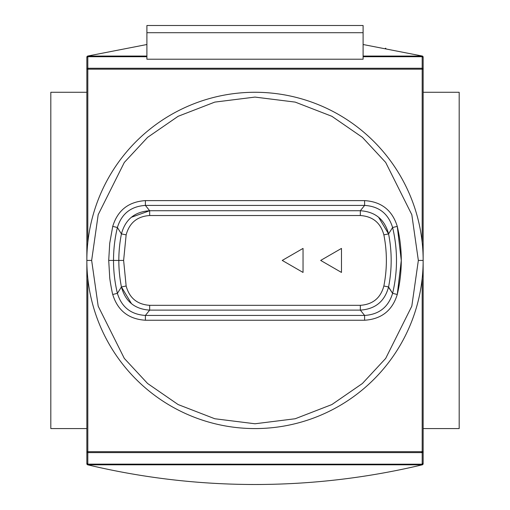<?xml version="1.0" encoding="UTF-8"?>
<svg xmlns="http://www.w3.org/2000/svg" width="510" height="510" viewBox="0 0 510 510"><rect width="100%" height="100%" fill="white"/><g stroke="black" fill="none" stroke-linecap="round" stroke-linejoin="round"><path stroke-width="0.76" d="M87.809 56.661A0.963 0.963 0 0 0 86.853 57.617A0.963 0.905 0 0 1 87.809 56.718L146.905 56.661L87.809 56.661A0.963 0.963 0 0 0 86.853 57.617L86.853 69.162L86.853 57.617A0.963 0.905 180 0 1 87.809 56.718L146.905 56.718L87.809 56.718L87.809 69.162L422.191 69.162L422.191 68.257L87.809 68.257A0.963 0.905 180 0 0 86.853 69.162L86.853 57.005L87.146 56.317L87.809 56.986L87.146 56.317L86.853 57.005L86.853 69.162L87.809 69.162L87.809 242.48L87.809 56.661M423.147 69.162L86.853 69.162L86.853 451.694A0.963 0.905 0 0 0 87.809 452.599L87.809 278.377L87.809 451.694L86.853 451.694L86.853 463.851L87.146 464.54L87.809 463.87L87.146 464.54L86.853 463.851L86.853 69.162A0.963 0.905 0 0 1 87.809 68.257L422.191 68.257A0.963 0.905 0 0 1 423.147 69.162L423.147 57.617A0.963 0.905 0 0 0 422.191 56.718L422.191 242.48L422.191 69.162L423.147 69.162A0.963 0.905 180 0 0 422.191 68.257L422.191 56.718L363.094 56.718L422.191 56.718A0.963 0.905 0 0 1 423.147 57.617A0.963 0.963 0 0 0 422.191 56.661A0.963 0.963 0 0 1 423.147 57.617L423.147 463.233L423.147 451.694L422.191 452.599L421.228 451.694L422.191 451.694L87.809 451.694L87.809 452.599L422.191 452.599L422.191 278.377L422.191 452.599A0.963 0.905 0 0 0 423.147 451.694L422.191 451.694L423.147 451.694L423.147 69.162L421.228 69.162M146.905 25.5L363.094 25.5L363.094 32.704L146.905 32.704L146.905 59.217L363.094 59.217L363.094 25.5L146.905 25.5L146.905 32.704L363.094 32.704L363.094 59.217L146.905 59.217L146.905 25.5M86.853 260.425A168.147 168.147 0 0 1 255 92.278A168.147 168.147 0 0 1 423.147 260.425A168.147 168.147 0 0 1 255 428.578A168.147 168.147 0 0 1 86.853 260.425A168.147 168.147 0 0 0 255 428.578A168.147 168.147 0 0 0 423.147 260.425L418.347 260.425L411.812 306.166L385.675 358.434L362.406 383.494L331.87 404.558L295.207 418.748L255 423.772L214.793 418.748L178.13 404.558L147.594 383.494L124.325 358.434L98.188 306.166L91.653 260.425L86.853 260.425A168.147 168.147 0 0 1 255 92.278A168.147 168.147 0 0 1 423.147 260.425M388.518 287.187L392.604 293.352C388.378 307.141 379.051 314.504 364.605 315.435L364.605 320.235C381.448 319.139 392.337 310.552 397.271 294.468C402.619 271.779 402.619 249.09 397.271 226.389L401.287 260.463L397.271 294.468L392.604 293.352L388.569 286.945C384.712 301.384 375.296 309.111 360.334 310.125L360.334 305.324C372.778 304.457 380.619 298.019 383.858 286.008C387.211 268.955 387.211 251.902 383.858 234.849C380.619 222.838 372.778 216.399 360.334 215.526L149.666 215.526C137.26 216.367 129.419 222.806 126.142 234.849L121.431 233.911L117.396 227.505C121.616 213.715 130.949 206.352 145.395 205.415L149.666 210.732L149.666 215.526L360.334 215.526C372.778 216.399 380.619 222.838 383.858 234.849C387.211 251.902 387.211 268.955 383.858 286.008L388.569 286.945A136.17 136.17 0 0 0 388.569 233.911L392.604 227.505L388.569 233.911L383.858 234.849L388.569 233.911L378.618 217.285M149.424 310.125L149.666 310.125C134.755 309.156 125.345 301.429 121.431 286.945L117.396 293.352C121.616 307.141 130.949 314.504 145.395 315.435L364.605 315.435C379.051 314.504 388.378 307.141 392.604 293.352A141.487 141.487 0 0 0 392.604 227.505L397.271 226.389C392.286 210.26 381.397 201.673 364.605 200.621L364.605 205.415C379.006 206.314 388.333 213.677 392.604 227.505C388.333 213.677 379.006 206.314 364.605 205.415L145.395 205.415L145.395 200.621C128.545 201.718 117.657 210.305 112.729 226.389L109.72 243.289L108.713 260.425L109.72 277.561C109.682 278.881 112.092 292.746 112.729 294.468C112.098 292.746 109.682 278.874 109.72 277.561L108.713 260.425L109.72 243.289L112.729 226.389L117.396 227.505A141.487 141.487 0 0 0 113.513 260.425L108.713 260.425M303.042 272.436L282.24 260.425L303.042 248.415L303.042 272.436L303.042 248.415L282.24 260.425L303.042 272.436L282.24 260.425L303.042 248.415L303.042 272.436M341.477 272.436L320.675 260.425L341.477 248.415L341.477 272.436L341.477 248.415L320.675 260.425L341.477 272.436L320.675 260.425L341.477 248.415L341.477 272.436M360.334 210.732L149.666 210.732L145.395 205.415L145.395 200.621C128.545 201.718 117.657 210.305 112.729 226.389L117.396 227.505A141.487 141.487 0 0 0 117.396 293.352L121.431 286.945A136.17 136.17 0 0 1 121.431 233.911A136.17 136.17 0 0 0 118.83 260.425L113.513 260.425A141.487 141.487 0 0 0 117.396 293.352L112.729 294.468C117.657 310.552 128.545 319.139 145.395 320.235L145.395 315.435L149.666 310.125L145.395 315.435L364.605 315.435L364.605 320.235L145.395 320.235L145.395 315.435C130.949 314.504 121.616 307.141 117.396 293.352L112.729 294.468C117.657 310.552 128.545 319.139 145.395 320.235L364.605 320.235C381.448 319.139 392.337 310.552 397.271 294.468L392.604 293.352A141.487 141.487 0 0 0 392.604 227.505L397.271 226.389C392.286 210.26 381.397 201.673 364.605 200.621L145.395 200.621L364.605 200.621L364.605 205.415L145.395 205.415C130.949 206.352 121.616 213.715 117.396 227.505L121.431 233.911C125.339 219.427 134.755 211.701 149.666 210.732L360.334 210.732L360.334 215.526L360.334 210.732L364.605 205.415L360.334 210.732C375.296 211.746 384.706 219.472 388.569 233.911A136.17 136.17 0 0 1 388.569 286.945L383.858 286.008C380.619 298.019 372.778 304.457 360.334 305.324L149.666 305.324L360.334 305.324L360.334 310.125L360.666 310.125M423.147 451.694A0.963 0.905 180 0 1 422.191 452.599L422.191 464.138L422.191 452.599L87.809 452.599L87.809 464.138L422.191 464.196L87.809 464.196L422.191 464.196L87.809 464.196L86.853 463.233A0.963 0.905 0 0 0 87.809 464.138L87.809 462.277M248.701 484.474A720.636 720.636 0 0 0 255 484.5C198.447 484.474 142.66 477.908 87.65 464.801L422.35 464.801L422.854 464.54L422.191 463.87L422.854 464.54L423.147 463.851L422.35 464.801L422.854 464.54M87.146 464.54L422.35 464.801C367.34 477.908 311.553 484.474 255 484.5A720.636 720.636 0 0 0 261.298 484.474M87.586 56.068L146.905 44.51L87.65 56.055L146.905 56.055L87.146 56.317M422.529 56.106L423.147 57.005L422.854 56.317L422.191 56.986L422.854 56.317L422.35 56.055L363.094 56.055L422.35 56.055L363.094 44.51L422.414 56.068M423.147 428.578L459.178 428.578L459.178 92.278L423.147 92.278L459.178 92.278L459.178 428.578L423.631 428.578M50.821 92.278L50.821 428.578L50.821 92.278L86.853 92.278L50.821 92.278M86.853 428.578L50.821 428.578L86.853 428.578M422.191 464.138L423.147 463.233A0.963 0.905 0 0 1 422.191 464.138A0.963 0.905 0 0 0 423.147 463.233L422.191 464.196M131.465 303.635L121.431 286.945L126.142 286.008L123.624 260.425L126.142 286.008L121.431 286.945A136.17 136.17 0 0 1 118.83 260.425L123.624 260.425L126.142 234.849L121.431 233.911M422.414 464.782L422.35 464.801C367.34 477.908 311.553 484.474 255 484.5C198.447 484.474 142.66 477.908 87.65 464.801L87.471 464.75M126.142 286.008C129.412 298.044 137.26 304.483 149.666 305.324C137.26 304.483 129.412 298.044 126.142 286.008M123.624 260.425L126.142 234.849C129.419 222.806 137.26 216.367 149.666 215.526L149.666 210.732L131.427 217.254M149.666 310.125L149.666 305.324L149.666 310.125L360.334 310.125L149.666 310.125M364.605 315.435L360.334 310.125L364.605 315.435M91.653 260.425L98.188 214.691L124.325 162.422L147.594 137.362L178.13 116.299L214.793 102.108L255 97.085L295.207 102.108L331.87 116.299L362.406 137.362L385.675 162.422L411.812 214.691L418.347 260.425L411.812 306.166L385.675 358.434L362.406 383.494L331.87 404.558L295.207 418.748L255 423.772L214.793 418.748L178.13 404.558L147.594 383.494L124.325 358.434L98.188 306.166L91.653 260.425L98.188 214.691L124.325 162.422L147.594 137.362L178.13 116.299L214.793 102.108L255 97.085L295.207 102.108L331.87 116.299L362.406 137.362L385.675 162.422L411.812 214.691L418.347 260.425M86.853 463.233A0.963 0.905 180 0 0 87.809 464.138L87.809 452.599A0.963 0.905 180 0 1 86.853 451.694L86.853 463.851M385.879 48.342L385.375 48.246M124.625 472.611L124.121 472.515M150.648 476.907L151.094 476.971M155.505 477.596L155.983 477.666M155.977 477.666L155.512 477.602M152.509 477.175L153.943 477.379M86.853 451.694L422.191 451.694"/></g></svg>

